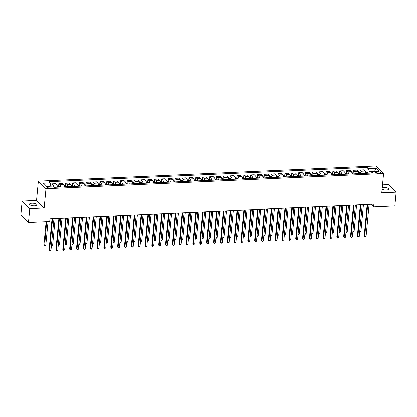 <?xml version="1.0" encoding="UTF-8"?>
<svg xmlns="http://www.w3.org/2000/svg" width="417" height="417" viewBox="0 0 417 417"><rect width="100%" height="100%" fill="white"/><g stroke="black" fill="none" stroke-linecap="round" stroke-linejoin="round"><path stroke-width="0.63" d="M34.538 205.868A3.763 1.277 5.4 0 0 36.967 204.914A3.763 1.277 5.4 0 0 31.906 203.251A3.763 1.277 5.4 0 0 29.477 204.205A3.763 1.277 5.4 0 0 34.538 205.868M382.102 189.271A3.763 1.277 5.4 0 0 386.397 190.048A3.763 1.277 5.4 0 0 388.826 189.094A3.763 1.277 5.4 0 0 383.76 187.431A3.763 1.277 5.4 0 0 382.253 187.66M49.847 188.051A1.882 0.636 5.4 0 0 51.062 187.572A1.882 0.636 5.4 0 0 48.528 186.743A1.882 0.636 5.4 0 0 47.314 187.217A1.882 0.636 5.4 0 0 49.847 188.051M22.153 201.098L29.769 208.672L44.155 208.026L36.54 200.452L22.153 201.098L20.85 214.859L28.471 222.433L49.706 221.479L49.967 218.727L373.872 204.163L373.611 206.915L394.847 205.962L396.15 192.201L388.529 184.627L382.514 184.898M36.54 200.452L38.359 181.186L375.967 166.008L383.583 173.581L45.979 188.76L38.359 181.186M377.99 171.95L376.786 172.002A1.824 0.62 5.4 0 0 375.608 172.466A1.824 0.62 5.4 0 0 378.063 173.274L379.267 173.222A1.824 0.62 5.4 0 0 380.445 172.758A1.824 0.62 5.4 0 0 377.99 171.95L377.865 173.279M374.659 171.674L369.212 171.668L368.597 168.65L367.351 167.41L48.93 181.729L50.176 182.964L50.791 185.987L45.708 186.217M368.597 168.65L375.998 168.317L379.168 171.47L371.771 171.804L370.77 173.144M50.176 182.964L42.774 183.298L45.943 186.451L53.345 186.118L54.591 187.358L373.017 173.039L371.771 171.804M29.769 208.672L28.471 222.433M44.155 208.026L45.979 188.76M383.583 173.581L381.763 192.847L396.15 192.201M370.974 204.294L373.611 206.915M374.398 171.684L375.998 168.317M369.066 173.217L369.212 171.668M367.351 167.41L366.903 172.195M365.73 173.368A2.351 0.844 -92.6 0 0 365.094 171.111L363.848 169.87L360.283 170.032L360.048 172.502M53.803 186.576A2.351 0.844 -92.6 0 0 53.246 185.127L52 183.892L51.781 186.19M52 183.892L55.56 183.73L56.806 184.971A2.351 0.844 -92.6 0 1 57.442 187.228M60.731 187.082A2.351 0.844 -92.6 0 0 60.095 184.82L58.849 183.584L58.615 186.055M58.849 183.584L62.409 183.423L63.655 184.663A2.351 0.844 -92.6 0 1 64.296 186.92M67.585 186.774A2.351 0.844 -92.6 0 0 66.944 184.512L65.698 183.277L65.464 185.747M65.698 183.277L69.264 183.115L70.509 184.356A2.351 0.844 -92.6 0 1 71.145 186.613M74.434 186.462A2.351 0.844 -92.6 0 0 73.793 184.205L72.548 182.969L72.318 185.435M72.548 182.969L76.113 182.808L77.359 184.048A2.351 0.844 -92.6 0 1 77.995 186.305M81.284 186.154A2.351 0.844 -92.6 0 0 80.648 183.897L79.402 182.662L79.167 185.127M79.402 182.662L82.962 182.5L84.208 183.735A2.351 0.844 -92.6 0 1 84.849 185.998M88.138 185.846A2.351 0.844 -92.6 0 0 87.497 183.589L86.251 182.349L86.017 184.82M86.251 182.349L89.817 182.193L91.057 183.428A2.351 0.844 -92.6 0 1 91.698 185.69M94.987 185.539A2.351 0.844 -92.6 0 0 94.346 183.282L93.1 182.041L92.871 184.512M93.1 182.041L96.666 181.885L97.912 183.12A2.351 0.844 -92.6 0 1 98.548 185.377M101.837 185.231A2.351 0.844 -92.6 0 0 101.201 182.974L99.955 181.734L99.72 184.205M99.955 181.734L103.515 181.577L104.761 182.813A2.351 0.844 -92.6 0 1 105.402 185.07M108.686 184.924A2.351 0.844 -92.6 0 0 108.05 182.667L106.804 181.426L106.57 183.897M106.804 181.426L110.364 181.27L111.61 182.505A2.351 0.844 -92.6 0 1 112.251 184.762M115.54 184.616A2.351 0.844 -92.6 0 0 114.899 182.359L113.653 181.119L113.419 183.589M113.653 181.119L117.219 180.957L118.464 182.198A2.351 0.844 -92.6 0 1 119.1 184.455M122.389 184.309A2.351 0.844 -92.6 0 0 121.754 182.052L120.508 180.811L120.273 183.282M120.508 180.811L124.068 180.65L125.314 181.89A2.351 0.844 -92.6 0 1 125.95 184.147M129.239 184.001A2.351 0.844 -92.6 0 0 128.603 181.744L127.357 180.504L127.122 182.974M127.357 180.504L130.917 180.342L132.163 181.583A2.351 0.844 -92.6 0 1 132.804 183.84M136.093 183.694A2.351 0.844 -92.6 0 0 135.452 181.431L134.206 180.196L133.972 182.667M134.206 180.196L137.772 180.035L139.017 181.275A2.351 0.844 -92.6 0 1 139.653 183.532M142.942 183.386A2.351 0.844 -92.6 0 0 142.301 181.124L141.055 179.889L140.826 182.359M141.055 179.889L144.621 179.727L145.867 180.968A2.351 0.844 -92.6 0 1 146.503 183.225M149.792 183.073A2.351 0.844 -92.6 0 0 149.156 180.816L147.91 179.581L147.675 182.052M147.91 179.581L151.47 179.419L152.716 180.66A2.351 0.844 -92.6 0 1 153.357 182.917M156.646 182.766A2.351 0.844 -92.6 0 0 156.005 180.509L154.759 179.274L154.525 181.739M154.759 179.274L158.324 179.112L159.57 180.347A2.351 0.844 -92.6 0 1 160.206 182.61M163.495 182.458A2.351 0.844 -92.6 0 0 162.854 180.201L161.608 178.966L161.379 181.431M161.608 178.966L165.174 178.804L166.419 180.04A2.351 0.844 -92.6 0 1 167.055 182.302M170.345 182.151A2.351 0.844 -92.6 0 0 169.709 179.894L168.463 178.653L168.228 181.124M168.463 178.653L172.023 178.497L173.269 179.732A2.351 0.844 -92.6 0 1 173.91 181.994M177.194 181.843A2.351 0.844 -92.6 0 0 176.558 179.586L175.312 178.346L175.077 180.816M175.312 178.346L178.872 178.189L180.118 179.425A2.351 0.844 -92.6 0 1 180.759 181.682M184.048 181.536A2.351 0.844 -92.6 0 0 183.407 179.279L182.161 178.038L181.932 180.509M182.161 178.038L185.727 177.882L186.972 179.117A2.351 0.844 -92.6 0 1 187.608 181.374M190.897 181.228A2.351 0.844 -92.6 0 0 190.261 178.971L189.016 177.731L188.781 180.201M189.016 177.731L192.576 177.569L193.822 178.81A2.351 0.844 -92.6 0 1 194.458 181.067M197.747 180.921A2.351 0.844 -92.6 0 0 197.111 178.664L195.865 177.423L195.63 179.894M195.865 177.423L199.425 177.261L200.671 178.502A2.351 0.844 -92.6 0 1 201.312 180.759M204.601 180.613A2.351 0.844 -92.6 0 0 203.96 178.356L202.714 177.116L202.48 179.586M202.714 177.116L206.279 176.954L207.525 178.195A2.351 0.844 -92.6 0 1 208.161 180.452M211.45 180.306A2.351 0.844 -92.6 0 0 210.809 178.043L209.563 176.808L209.334 179.279M209.563 176.808L213.129 176.646L214.374 177.887A2.351 0.844 -92.6 0 1 215.01 180.144M218.299 179.998A2.351 0.844 -92.6 0 0 217.664 177.736L216.418 176.5L216.183 178.971M216.418 176.5L219.978 176.339L221.224 177.579A2.351 0.844 -92.6 0 1 221.865 179.836M225.154 179.691A2.351 0.844 -92.6 0 0 224.513 177.428L223.267 176.193L223.032 178.664M223.267 176.193L226.832 176.031L228.078 177.272A2.351 0.844 -92.6 0 1 228.714 179.529M232.003 179.378A2.351 0.844 -92.6 0 0 231.362 177.121L230.116 175.885L229.887 178.351M230.116 175.885L233.682 175.724L234.927 176.964A2.351 0.844 -92.6 0 1 235.563 179.221M238.852 179.07A2.351 0.844 -92.6 0 0 238.216 176.813L236.971 175.578L236.736 178.043M236.971 175.578L240.531 175.416L241.777 176.652A2.351 0.844 -92.6 0 1 242.418 178.914M245.702 178.763A2.351 0.844 -92.6 0 0 245.066 176.506L243.82 175.265L243.585 177.736M243.82 175.265L247.38 175.109L248.626 176.344A2.351 0.844 -92.6 0 1 249.267 178.606M252.556 178.455A2.351 0.844 -92.6 0 0 251.915 176.198L250.669 174.958L250.44 177.428M250.669 174.958L254.234 174.801L255.48 176.037A2.351 0.844 -92.6 0 1 256.116 178.294M259.405 178.148A2.351 0.844 -92.6 0 0 258.769 175.891L257.524 174.65L257.289 177.121M257.524 174.65L261.084 174.494L262.329 175.729A2.351 0.844 -92.6 0 1 262.971 177.986M266.255 177.84A2.351 0.844 -92.6 0 0 265.619 175.583L264.373 174.342L264.138 176.813M264.373 174.342L267.933 174.186L269.179 175.421A2.351 0.844 -92.6 0 1 269.82 177.678M273.109 177.533A2.351 0.844 -92.6 0 0 272.468 175.276L271.222 174.035L270.987 176.506M271.222 174.035L274.787 173.873L276.033 175.114A2.351 0.844 -92.6 0 1 276.669 177.371M279.958 177.225A2.351 0.844 -92.6 0 0 279.322 174.968L278.076 173.727L277.842 176.198M278.076 173.727L281.637 173.566L282.882 174.806A2.351 0.844 -92.6 0 1 283.518 177.063M286.807 176.917A2.351 0.844 -92.6 0 0 286.171 174.66L284.926 173.42L284.691 175.891M284.926 173.42L288.486 173.258L289.732 174.499A2.351 0.844 -92.6 0 1 290.373 176.756M293.662 176.61A2.351 0.844 -92.6 0 0 293.021 174.348L291.775 173.112L291.54 175.583M291.775 173.112L295.34 172.951L296.586 174.191A2.351 0.844 -92.6 0 1 297.222 176.448M300.511 176.302A2.351 0.844 -92.6 0 0 299.87 174.04L298.624 172.805L298.395 175.276M298.624 172.805L302.189 172.643L303.435 173.884A2.351 0.844 -92.6 0 1 304.071 176.141M307.36 175.99A2.351 0.844 -92.6 0 0 306.724 173.733L305.479 172.497L305.244 174.963M305.479 172.497L309.039 172.336L310.284 173.576A2.351 0.844 -92.6 0 1 310.926 175.833M314.209 175.682A2.351 0.844 -92.6 0 0 313.574 173.425L312.328 172.19L312.093 174.655M312.328 172.19L315.888 172.028L317.134 173.263A2.351 0.844 -92.6 0 1 317.775 175.526M321.064 175.375A2.351 0.844 -92.6 0 0 320.423 173.118L319.177 171.882L318.948 174.348M319.177 171.882L322.742 171.721L323.988 172.956A2.351 0.844 -92.6 0 1 324.624 175.218M327.913 175.067A2.351 0.844 -92.6 0 0 327.277 172.81L326.031 171.569L325.797 174.04M326.031 171.569L329.592 171.413L330.837 172.648A2.351 0.844 -92.6 0 1 331.479 174.911M334.762 174.759A2.351 0.844 -92.6 0 0 334.126 172.502L332.881 171.262L332.646 173.733M332.881 171.262L336.441 171.106L337.687 172.341A2.351 0.844 -92.6 0 1 338.328 174.598M341.617 174.452A2.351 0.844 -92.6 0 0 340.976 172.195L339.73 170.954L339.495 173.425M339.73 170.954L343.295 170.798L344.541 172.033A2.351 0.844 -92.6 0 1 345.177 174.29M348.466 174.144A2.351 0.844 -92.6 0 0 347.83 171.887L346.584 170.647L346.35 173.118M346.584 170.647L350.144 170.485L351.39 171.726A2.351 0.844 -92.6 0 1 352.026 173.983M355.315 173.837A2.351 0.844 -92.6 0 0 354.679 171.58L353.434 170.339L353.199 172.81M353.434 170.339L356.994 170.178L358.239 171.418A2.351 0.844 -92.6 0 1 358.881 173.675M362.17 173.529A2.351 0.844 -92.6 0 0 361.529 171.272L360.283 170.032M367.163 204.466L364.203 235.767L364.719 236.283L367.726 204.439M366.09 236.22L364.906 236.825L364.719 236.283L366.09 236.22L369.097 204.377M364.906 236.825L364.203 235.767M365.573 172.148L367.627 172.482A1.559 0.558 87.4 0 1 367.956 173.269M366.918 173.316A1.559 0.558 -92.6 0 0 366.731 172.753L366.074 172.784A1.559 0.558 87.4 0 1 366.256 173.347M359.746 231.154L360.94 231.101L363.442 204.632M360.94 231.101L360.309 231.68L359.699 231.649M360.309 204.773L357.353 236.074L357.869 236.59L360.877 204.747M359.235 236.528L358.057 237.132L357.869 236.59L359.235 236.528L362.248 204.684M358.057 237.132L357.353 236.074M353.46 205.081L350.504 236.387L351.015 236.898L354.028 205.055M352.386 236.835L351.208 237.44L351.015 236.898L352.386 236.835L355.399 204.992M351.208 237.44L350.504 236.387M346.61 205.388L343.65 236.694L344.166 237.205L347.173 205.362M345.537 237.143L344.353 237.747L344.166 237.205L345.537 237.143L348.544 205.3M344.353 237.747L343.65 236.694M358.719 172.456L360.773 172.794A1.559 0.558 87.4 0 1 361.106 173.576M360.064 173.623A1.559 0.558 -92.6 0 0 359.881 173.06L359.225 173.091A1.559 0.558 87.4 0 1 359.407 173.654M352.897 231.461L354.09 231.409L356.592 204.94M354.09 231.409L353.454 231.993L352.85 231.956M351.87 172.763L353.924 173.102A1.559 0.558 87.4 0 1 354.257 173.884M353.215 173.931A1.559 0.558 -92.6 0 0 353.032 173.368L352.375 173.399A1.559 0.558 87.4 0 1 352.558 173.962M346.042 231.774L347.241 231.716L349.743 205.247M347.241 231.716L346.605 232.3L345.995 232.264M345.021 173.071L347.074 173.409A1.559 0.558 87.4 0 1 347.403 174.191M346.365 174.238A1.559 0.558 -92.6 0 0 346.178 173.675L345.521 173.707A1.559 0.558 87.4 0 1 345.703 174.27M339.193 232.081L340.387 232.024L342.889 205.555M340.387 232.024L339.756 232.608L339.146 232.571M339.761 205.696L336.8 237.002L337.317 237.513L340.324 205.67M338.687 237.45L337.504 238.055L337.317 237.513L338.687 237.45L341.695 205.612M337.504 238.055L336.8 237.002M338.166 173.378L340.22 173.717A1.559 0.558 87.4 0 1 340.553 174.499M339.511 174.546A1.559 0.558 -92.6 0 0 339.329 173.983L338.672 174.014A1.559 0.558 87.4 0 1 338.854 174.577M332.344 232.389L333.537 232.332L336.039 205.862M333.537 232.332L332.907 232.915L332.297 232.879M332.907 206.003L329.951 237.309L330.462 237.82L333.475 205.977M331.833 237.758L331.202 238.342L330.655 238.362L330.462 237.82L331.833 237.758L334.846 205.92M330.655 238.362L329.951 237.309M326.058 206.311L323.097 237.617L323.613 238.128L326.62 206.29M324.984 238.065L324.348 238.649L323.8 238.67L323.613 238.128L324.984 238.065L327.991 206.227M323.8 238.67L323.097 237.617M319.208 206.623L316.248 237.925L316.764 238.435L319.771 206.597M318.135 238.373L317.499 238.957L316.951 238.977L316.764 238.435L318.135 238.373L321.142 206.535M316.951 238.977L316.248 237.925M312.354 206.931L309.398 238.232L309.909 238.743L312.922 206.905M311.28 238.68L310.102 239.29L309.909 238.743L311.28 238.68L314.293 206.842M310.102 239.29L309.398 238.232M305.505 207.239L302.544 238.54L303.06 239.05L306.073 207.213M304.431 238.993L303.248 239.598L303.06 239.05L304.431 238.993L307.438 207.15M303.248 239.598L302.544 238.54M331.317 173.686L333.371 174.025A1.559 0.558 87.4 0 1 333.704 174.806M332.662 174.853A1.559 0.558 -92.6 0 0 332.479 174.29L331.823 174.322A1.559 0.558 87.4 0 1 332.005 174.885M325.489 232.696L326.688 232.639L329.19 206.17M326.688 232.639L326.052 233.223L325.442 233.186M324.468 173.998L326.521 174.332A1.559 0.558 87.4 0 1 326.855 175.114M325.813 175.161A1.559 0.558 -92.6 0 0 325.625 174.598L324.968 174.629A1.559 0.558 87.4 0 1 325.156 175.192M318.64 233.004L319.834 232.952L322.336 206.483M319.834 232.952L319.203 233.53L318.593 233.494M317.618 174.306L319.672 174.64A1.559 0.558 87.4 0 1 320.001 175.421M318.958 175.468A1.559 0.558 -92.6 0 0 318.776 174.911L318.119 174.937A1.559 0.558 87.4 0 1 318.301 175.5M311.791 233.311L312.985 233.259L315.487 206.79M312.985 233.259L312.354 233.838L311.744 233.801M310.764 174.614L312.818 174.947A1.559 0.558 87.4 0 1 313.151 175.734M312.109 175.781A1.559 0.558 -92.6 0 0 311.926 175.218L311.27 175.244A1.559 0.558 87.4 0 1 311.452 175.807M304.936 233.619L306.135 233.567L308.637 207.098M306.135 233.567L305.499 234.145L304.895 234.109M303.915 174.921L305.969 175.255A1.559 0.558 87.4 0 1 306.302 176.042M305.26 176.089A1.559 0.558 -92.6 0 0 305.077 175.526L304.415 175.552A1.559 0.558 87.4 0 1 304.603 176.115M298.087 233.927L299.281 233.874L301.783 207.405M299.281 233.874L298.65 234.453L298.04 234.417M298.655 207.546L295.695 238.847L296.211 239.358L299.218 207.52M297.582 239.301L296.398 239.905L296.211 239.358L297.582 239.301L300.589 207.458M296.398 239.905L295.695 238.847M297.066 175.229L299.119 175.562A1.559 0.558 87.4 0 1 299.448 176.349M298.41 176.396A1.559 0.558 -92.6 0 0 298.223 175.833L297.566 175.859A1.559 0.558 87.4 0 1 297.748 176.422M291.238 234.234L292.432 234.182L294.934 207.713M292.432 234.182L291.801 234.761L291.191 234.724M291.801 207.854L288.845 239.155L289.362 239.666L292.369 207.828M290.727 239.608L289.549 240.213L289.362 239.666L290.727 239.608L293.74 207.765M289.549 240.213L288.845 239.155M290.211 175.536L292.265 175.87A1.559 0.558 87.4 0 1 292.598 176.657M291.556 176.704A1.559 0.558 -92.6 0 0 291.374 176.141L290.717 176.172A1.559 0.558 87.4 0 1 290.899 176.73M284.389 234.542L285.582 234.49L288.084 208.02M285.582 234.49L284.947 235.068L284.342 235.037M284.952 208.161L281.991 239.462L282.507 239.978L285.52 208.135M283.878 239.916L282.7 240.52L282.507 239.978L283.878 239.916L286.891 208.073M282.7 240.52L281.991 239.462M283.362 175.844L285.416 176.183A1.559 0.558 87.4 0 1 285.749 176.964M284.707 177.011A1.559 0.558 -92.6 0 0 284.524 176.448L283.862 176.48A1.559 0.558 87.4 0 1 284.05 177.043M277.534 234.849L278.733 234.797L281.235 208.328M278.733 234.797L278.097 235.376L277.487 235.344M278.103 208.469L275.142 239.775L275.658 240.286L278.665 208.443M277.029 240.223L275.846 240.828L275.658 240.286L277.029 240.223L280.036 208.38M275.846 240.828L275.142 239.775M276.513 176.151L278.566 176.49A1.559 0.558 87.4 0 1 278.895 177.272M277.858 177.319A1.559 0.558 -92.6 0 0 277.67 176.756L277.013 176.787A1.559 0.558 87.4 0 1 277.196 177.35M270.685 235.162L271.879 235.105L274.381 208.636M271.879 235.105L271.248 235.688L270.638 235.652M271.253 208.776L268.293 240.083L268.809 240.593L271.816 208.75M270.18 240.531L268.996 241.135L268.809 240.593L270.18 240.531L273.187 208.688M268.996 241.135L268.293 240.083M269.658 176.459L271.712 176.798A1.559 0.558 87.4 0 1 272.046 177.579M271.003 177.626A1.559 0.558 -92.6 0 0 270.821 177.063L270.164 177.095A1.559 0.558 87.4 0 1 270.346 177.658M263.836 235.469L265.03 235.412L267.532 208.943M265.03 235.412L264.394 235.996L263.789 235.959M264.399 209.084L261.443 240.39L261.954 240.901L264.967 209.058M263.325 240.838L262.147 241.443L261.954 240.901L263.325 240.838L266.338 209M262.147 241.443L261.443 240.39M262.809 176.766L264.863 177.105A1.559 0.558 87.4 0 1 265.196 177.887M264.154 177.934A1.559 0.558 -92.6 0 0 263.971 177.371L263.315 177.402A1.559 0.558 87.4 0 1 263.497 177.965M256.981 235.777L258.18 235.72L260.682 209.251M258.18 235.72L257.544 236.303L256.935 236.267M257.55 209.391L254.589 240.698L255.105 241.208L258.113 209.365M256.476 241.146L255.293 241.751L255.105 241.208L256.476 241.146L259.483 209.308M255.293 241.751L254.589 240.698M250.7 209.699L247.74 241.005L248.256 241.516L251.263 209.678M249.627 241.453L248.991 242.037L248.443 242.058L248.256 241.516L249.627 241.453L252.634 209.615M248.443 242.058L247.74 241.005M243.846 210.012L240.89 241.313L241.401 241.824L244.414 209.986M242.772 241.761L242.141 242.345L241.594 242.366L241.401 241.824L242.772 241.761L245.785 209.923M241.594 242.366L240.89 241.313M236.997 210.319L234.036 241.62L234.552 242.131L237.565 210.293M235.923 242.068L235.292 242.652L234.74 242.673L234.552 242.131L235.923 242.068L238.931 210.231M234.74 242.673L234.036 241.62M230.148 210.627L227.187 241.928L227.703 242.439L230.71 210.601M229.074 242.376L227.891 242.986L227.703 242.439L229.074 242.376L232.081 210.538M227.891 242.986L227.187 241.928M223.293 210.934L220.338 242.235L220.854 242.746L223.861 210.908M222.219 242.689L221.041 243.293L220.854 242.746L222.219 242.689L225.232 210.846M221.041 243.293L220.338 242.235M216.444 211.242L213.483 242.543L213.999 243.054L217.012 211.216M215.37 242.996L214.187 243.601L213.999 243.054L215.37 242.996L218.383 211.153M214.187 243.601L213.483 242.543M209.595 211.549L206.634 242.85L207.15 243.366L210.158 211.523M208.521 243.304L207.338 243.909L207.15 243.366L208.521 243.304L211.528 211.461M207.338 243.909L206.634 242.85M202.745 211.857L199.785 243.158L200.301 243.674L203.308 211.831M201.666 243.611L200.488 244.216L200.301 243.674L201.666 243.611L204.679 211.768M200.488 244.216L199.785 243.158M195.891 212.164L192.935 243.471L193.446 243.981L196.459 212.138M194.817 243.919L193.639 244.524L193.446 243.981L194.817 243.919L197.83 212.076M193.639 244.524L192.935 243.471M189.042 212.472L186.081 243.778L186.597 244.289L189.605 212.446M187.968 244.226L186.785 244.831L186.597 244.289L187.968 244.226L190.976 212.389M186.785 244.831L186.081 243.778M182.193 212.779L179.232 244.086L179.748 244.597L182.755 212.753M181.119 244.534L179.935 245.139L179.748 244.597L181.119 244.534L184.126 212.696M179.935 245.139L179.232 244.086M175.338 213.087L172.383 244.393L172.893 244.904L175.906 213.061M174.264 244.842L173.634 245.425L173.086 245.446L172.893 244.904L174.264 244.842L177.277 213.004M173.086 245.446L172.383 244.393M168.489 213.395L165.528 244.701L166.044 245.212L169.057 213.374M167.415 245.149L166.784 245.733L166.232 245.754L166.044 245.212L167.415 245.149L170.423 213.311M166.232 245.754L165.528 244.701M161.64 213.707L158.679 245.008L159.195 245.519L162.203 213.681M160.566 245.457L159.93 246.04L159.383 246.061L159.195 245.519L160.566 245.457L163.573 213.619M159.383 246.061L158.679 245.008M154.785 214.015L151.83 245.316L152.346 245.827L155.353 213.989M153.711 245.764L152.533 246.374L152.346 245.827L153.711 245.764L156.724 213.926M152.533 246.374L151.83 245.316M147.936 214.322L144.975 245.623L145.491 246.134L148.504 214.296M146.862 246.077L145.679 246.682L145.491 246.134L146.862 246.077L149.87 214.234M145.679 246.682L144.975 245.623M141.087 214.63L138.126 245.931L138.642 246.442L141.65 214.604M140.013 246.384L138.83 246.989L138.642 246.442L140.013 246.384L143.021 214.541M138.83 246.989L138.126 245.931M255.96 177.074L258.014 177.413A1.559 0.558 87.4 0 1 258.342 178.195M257.305 178.241A1.559 0.558 -92.6 0 0 257.117 177.678L256.46 177.71A1.559 0.558 87.4 0 1 256.648 178.273M250.132 236.085L251.326 236.027L253.828 209.558M251.326 236.027L250.695 236.611L250.085 236.575M249.111 177.387L251.164 177.72A1.559 0.558 87.4 0 1 251.493 178.502M250.45 178.549A1.559 0.558 -92.6 0 0 250.268 177.986L249.611 178.017A1.559 0.558 87.4 0 1 249.793 178.58M243.283 236.392L244.477 236.34L246.979 209.866M244.477 236.34L243.846 236.919L243.236 236.882M242.256 177.694L244.31 178.028A1.559 0.558 87.4 0 1 244.643 178.81M243.601 178.857A1.559 0.558 -92.6 0 0 243.419 178.294L242.762 178.325A1.559 0.558 87.4 0 1 242.944 178.888M236.429 236.7L237.627 236.648L240.129 210.178M237.627 236.648L236.992 237.226L236.382 237.19M235.407 178.002L237.461 178.335A1.559 0.558 87.4 0 1 237.794 179.122M236.752 179.164A1.559 0.558 -92.6 0 0 236.569 178.606L235.907 178.632A1.559 0.558 87.4 0 1 236.095 179.195M229.579 237.007L230.773 236.955L233.275 210.486M230.773 236.955L230.142 237.534L229.532 237.497M228.558 178.309L230.611 178.643A1.559 0.558 87.4 0 1 230.94 179.43M229.903 179.477A1.559 0.558 -92.6 0 0 229.715 178.914L229.058 178.94A1.559 0.558 87.4 0 1 229.241 179.503M222.73 237.315L223.924 237.263L226.426 210.793M223.924 237.263L223.293 237.841L222.683 237.805M221.703 178.617L223.736 178.94A1.559 0.558 87.4 0 1 224.091 179.737M223.048 179.784A1.559 0.558 -92.6 0 0 222.866 179.221L222.209 179.247A1.559 0.558 87.4 0 1 222.391 179.81M215.876 237.622L217.075 237.57L219.577 211.101M217.075 237.57L216.439 238.149L215.834 238.112M214.854 178.924L216.908 179.258A1.559 0.558 87.4 0 1 217.241 180.045M216.199 180.092A1.559 0.558 -92.6 0 0 216.016 179.529L215.354 179.56A1.559 0.558 87.4 0 1 215.542 180.118M209.026 237.93L210.225 237.878L212.727 211.409M210.225 237.878L209.589 238.456L208.98 238.425M208.005 179.232L210.059 179.565A1.559 0.558 87.4 0 1 210.387 180.352M209.35 180.399A1.559 0.558 -92.6 0 0 209.162 179.836L208.505 179.868A1.559 0.558 87.4 0 1 208.688 180.431M202.177 238.237L203.371 238.185L205.873 211.716M203.371 238.185L202.74 238.764L202.13 238.732M201.15 179.539L203.204 179.878A1.559 0.558 87.4 0 1 203.538 180.66M202.495 180.707A1.559 0.558 -92.6 0 0 202.313 180.144L201.656 180.175A1.559 0.558 87.4 0 1 201.838 180.738M195.328 238.545L196.522 238.493L199.024 212.024M196.522 238.493L195.886 239.077L195.281 239.04M194.301 179.847L196.355 180.186A1.559 0.558 87.4 0 1 196.688 180.968M195.646 181.014A1.559 0.558 -92.6 0 0 195.464 180.452L194.807 180.483A1.559 0.558 87.4 0 1 194.989 181.046M188.474 238.858L189.672 238.8L192.174 212.331M189.672 238.8L189.037 239.384L188.427 239.348M187.452 180.154L189.506 180.493A1.559 0.558 87.4 0 1 189.834 181.275M188.797 181.322A1.559 0.558 -92.6 0 0 188.609 180.759L187.952 180.79A1.559 0.558 87.4 0 1 188.14 181.353M181.624 239.165L182.818 239.108L185.32 212.639M182.818 239.108L182.187 239.692L181.577 239.655M180.603 180.462L182.656 180.801A1.559 0.558 87.4 0 1 182.985 181.583M181.942 181.63A1.559 0.558 -92.6 0 0 181.76 181.067L181.103 181.098A1.559 0.558 87.4 0 1 181.286 181.661M174.775 239.473L175.969 239.415L178.471 212.946M175.969 239.415L175.338 239.999L174.728 239.963M173.748 180.769L175.781 181.098A1.559 0.558 87.4 0 1 176.136 181.89M175.093 181.937A1.559 0.558 -92.6 0 0 174.911 181.374L174.254 181.405A1.559 0.558 87.4 0 1 174.436 181.968M167.921 239.78L169.12 239.728L171.622 213.254M169.12 239.728L168.484 240.307L167.874 240.27M166.899 181.082L168.953 181.416A1.559 0.558 87.4 0 1 169.286 182.198M168.244 182.245A1.559 0.558 -92.6 0 0 168.061 181.682L167.399 181.713A1.559 0.558 87.4 0 1 167.587 182.276M161.071 240.088L162.265 240.036L164.767 213.567M162.265 240.036L161.634 240.614L161.025 240.578M160.05 181.39L162.104 181.723A1.559 0.558 87.4 0 1 162.432 182.505M161.389 182.552A1.559 0.558 -92.6 0 0 161.207 181.994L160.55 182.02A1.559 0.558 87.4 0 1 160.733 182.583M154.222 240.395L155.416 240.343L157.918 213.874M155.416 240.343L154.785 240.922L154.175 240.885M153.195 181.697L155.249 182.031A1.559 0.558 87.4 0 1 155.583 182.818M154.54 182.865A1.559 0.558 -92.6 0 0 154.358 182.302L153.701 182.328A1.559 0.558 87.4 0 1 153.883 182.891M147.368 240.703L148.567 240.651L151.069 214.182M148.567 240.651L147.931 241.229L147.326 241.193M146.346 182.005L148.4 182.338A1.559 0.558 87.4 0 1 148.733 183.126M147.691 183.172A1.559 0.558 -92.6 0 0 147.509 182.61L146.847 182.636A1.559 0.558 87.4 0 1 147.034 183.199M140.519 241.01L141.717 240.958L144.219 214.489M141.717 240.958L141.082 241.537L140.472 241.5M139.497 182.312L141.551 182.646A1.559 0.558 87.4 0 1 141.879 183.433M140.842 183.48A1.559 0.558 -92.6 0 0 140.654 182.917L139.997 182.943A1.559 0.558 87.4 0 1 140.18 183.506M133.669 241.318L134.863 241.266L137.365 214.797M134.863 241.266L134.232 241.844L133.622 241.808M134.238 214.937L131.277 246.238L131.793 246.755L134.8 214.911M133.159 246.692L131.98 247.297L131.793 246.755L133.159 246.692L136.171 214.849M131.98 247.297L131.277 246.238M132.642 182.62L134.696 182.954A1.559 0.558 87.4 0 1 135.03 183.741M133.987 183.788A1.559 0.558 -92.6 0 0 133.805 183.225L133.148 183.256A1.559 0.558 87.4 0 1 133.331 183.814M126.82 241.625L128.014 241.573L130.516 215.104M128.014 241.573L127.378 242.152L126.773 242.121M127.383 215.245L124.428 246.546L124.938 247.062L127.951 215.219M126.309 247L125.131 247.604L124.938 247.062L126.309 247L129.322 215.156M125.131 247.604L124.428 246.546M125.793 182.927L127.847 183.266A1.559 0.558 87.4 0 1 128.181 184.048M127.138 184.095A1.559 0.558 -92.6 0 0 126.956 183.532L126.299 183.563A1.559 0.558 87.4 0 1 126.481 184.126M119.966 241.933L121.165 241.881L123.667 215.412M121.165 241.881L120.529 242.459L119.919 242.428M120.534 215.553L117.573 246.859L118.089 247.37L121.097 215.526M119.46 247.307L118.277 247.912L118.089 247.37L119.46 247.307L122.468 215.464M118.277 247.912L117.573 246.859M118.944 183.235L120.998 183.574A1.559 0.558 87.4 0 1 121.326 184.356M120.289 184.403A1.559 0.558 -92.6 0 0 120.101 183.84L119.444 183.871A1.559 0.558 87.4 0 1 119.627 184.434M113.116 242.246L114.31 242.188L116.812 215.719M114.31 242.188L113.679 242.772L113.07 242.736M113.685 215.86L110.724 247.166L111.24 247.677L114.248 215.834M112.611 247.615L111.428 248.219L111.24 247.677L112.611 247.615L115.618 215.771M111.428 248.219L110.724 247.166M112.09 183.543L114.143 183.881A1.559 0.558 87.4 0 1 114.477 184.663M113.434 184.71A1.559 0.558 -92.6 0 0 113.252 184.147L112.595 184.178A1.559 0.558 87.4 0 1 112.778 184.741M106.267 242.553L107.461 242.496L109.963 216.027M107.461 242.496L106.83 243.08L106.22 243.043M106.83 216.168L103.875 247.474L104.386 247.985L107.398 216.142M105.756 247.922L104.578 248.527L104.386 247.985L105.756 247.922L108.769 216.084M104.578 248.527L103.875 247.474M105.24 183.85L107.294 184.189A1.559 0.558 87.4 0 1 107.628 184.971M106.585 185.018A1.559 0.558 -92.6 0 0 106.403 184.455L105.746 184.486A1.559 0.558 87.4 0 1 105.928 185.049M99.413 242.861L100.612 242.803L103.114 216.334M100.612 242.803L99.976 243.387L99.366 243.351M99.981 216.475L97.02 247.781L97.536 248.292L100.549 216.449M98.907 248.23L97.724 248.834L97.536 248.292L98.907 248.23L101.915 216.392M97.724 248.834L97.02 247.781M98.391 184.158L100.445 184.496A1.559 0.558 87.4 0 1 100.778 185.278M99.736 185.325A1.559 0.558 -92.6 0 0 99.554 184.762L98.892 184.794A1.559 0.558 87.4 0 1 99.079 185.357M92.564 243.168L93.757 243.111L96.259 216.642M93.757 243.111L93.127 243.695L92.517 243.658M93.132 216.783L90.171 248.089L90.687 248.6L93.695 216.762M92.058 248.537L91.422 249.121L90.875 249.142L90.687 248.6L92.058 248.537L95.066 216.699M90.875 249.142L90.171 248.089M91.542 184.47L93.596 184.804A1.559 0.558 87.4 0 1 93.924 185.586M92.882 185.633A1.559 0.558 -92.6 0 0 92.699 185.07L92.042 185.101A1.559 0.558 87.4 0 1 92.225 185.664M85.714 243.476L86.908 243.424L89.41 216.955M86.908 243.424L86.277 244.002L85.667 243.966M86.277 217.095L83.322 248.396L83.833 248.907L86.845 217.069M85.204 248.845L84.573 249.429L84.025 249.449L83.833 248.907L85.204 248.845L88.216 217.007M84.025 249.449L83.322 248.396M84.687 184.778L86.741 185.112A1.559 0.558 87.4 0 1 87.075 185.893M86.032 185.94A1.559 0.558 -92.6 0 0 85.85 185.377L85.193 185.409A1.559 0.558 87.4 0 1 85.376 185.972M78.86 243.783L80.059 243.731L82.561 217.262M80.059 243.731L79.423 244.31L78.818 244.273M79.428 217.403L76.467 248.704L76.983 249.215L79.996 217.377M78.354 249.152L77.724 249.736L77.171 249.757L76.983 249.215L78.354 249.152L81.362 217.314M77.171 249.757L76.467 248.704M77.838 185.085L79.892 185.419A1.559 0.558 87.4 0 1 80.226 186.206M79.183 186.253A1.559 0.558 -92.6 0 0 79.001 185.69L78.339 185.716A1.559 0.558 87.4 0 1 78.526 186.279M72.011 244.091L73.204 244.039L75.712 217.57M73.204 244.039L72.574 244.617L71.964 244.581M72.579 217.71L69.618 249.012L70.134 249.522L73.142 217.684M71.505 249.46L70.322 250.07L70.134 249.522L71.505 249.46L74.513 217.622M70.322 250.07L69.618 249.012M70.989 185.393L73.043 185.727A1.559 0.558 87.4 0 1 73.371 186.514M72.334 186.561A1.559 0.558 -92.6 0 0 72.146 185.998L71.489 186.024A1.559 0.558 87.4 0 1 71.672 186.587M65.161 244.398L66.355 244.346L68.857 217.877M66.355 244.346L65.724 244.925L65.115 244.888M65.73 218.018L62.769 249.319L63.285 249.83L66.293 217.992M64.651 249.773L63.473 250.377L63.285 249.83L64.651 249.773L67.663 217.929M63.473 250.377L62.769 249.319M58.875 218.326L55.92 249.627L56.431 250.137L59.443 218.299M57.801 250.08L56.623 250.685L56.431 250.137L57.801 250.08L60.814 218.237M56.623 250.685L55.92 249.627M52.026 218.633L49.065 249.934L49.581 250.45L52.589 218.607M50.952 250.388L49.769 250.992L49.581 250.45L50.952 250.388L53.96 218.544M49.769 250.992L49.065 249.934M64.135 185.701L66.188 186.034A1.559 0.558 87.4 0 1 66.522 186.821M65.479 186.868A1.559 0.558 -92.6 0 0 65.297 186.305L64.64 186.331A1.559 0.558 87.4 0 1 64.823 186.894M58.312 244.706L59.506 244.654L62.008 218.185M59.506 244.654L58.87 245.232L58.265 245.196M57.285 186.008L59.339 186.342A1.559 0.558 87.4 0 1 59.673 187.129M58.63 187.176A1.559 0.558 -92.6 0 0 58.448 186.613L57.791 186.644A1.559 0.558 87.4 0 1 57.973 187.202M51.458 245.014L52.657 244.961L55.159 218.492M52.657 244.961L52.021 245.54L51.411 245.509M46.11 221.641L43.921 244.821L44.431 245.332L45.802 245.269L48.044 221.552M46.678 221.615L44.624 245.874L43.921 244.821M45.802 245.269L44.624 245.874M361.529 171.272L365.094 171.111M354.679 171.58L358.239 171.418M347.83 171.887L351.39 171.726M340.976 172.195L344.541 172.033M334.126 172.502L337.687 172.341M327.277 172.81L330.837 172.648M320.423 173.118L323.988 172.956M313.574 173.425L317.134 173.263M306.724 173.733L310.284 173.576M299.87 174.04L303.435 173.884M293.021 174.348L296.586 174.191M286.171 174.66L289.732 174.499M279.322 174.968L282.882 174.806M272.468 175.276L276.033 175.114M265.619 175.583L269.179 175.421M258.769 175.891L262.329 175.729M251.915 176.198L255.48 176.037M245.066 176.506L248.626 176.344M238.216 176.813L241.777 176.652M231.362 177.121L234.927 176.964M224.513 177.428L228.078 177.272M217.664 177.736L221.224 177.579M210.809 178.043L214.374 177.887M203.96 178.356L207.525 178.195M197.111 178.664L200.671 178.502M190.261 178.971L193.822 178.81M183.407 179.279L186.972 179.117M176.558 179.586L180.118 179.425M169.709 179.894L173.269 179.732M162.854 180.201L166.419 180.04M156.005 180.509L159.57 180.347M149.156 180.816L152.716 180.66M142.301 181.124L145.867 180.968M135.452 181.431L139.017 181.275M128.603 181.744L132.163 181.583M121.754 182.052L125.314 181.89M114.899 182.359L118.464 182.198M108.05 182.667L111.61 182.505M101.201 182.974L104.761 182.813M94.346 183.282L97.912 183.12M87.497 183.589L91.057 183.428M80.648 183.897L84.208 183.735M73.793 184.205L77.359 184.048M66.944 184.512L70.509 184.356M60.095 184.82L63.655 184.663M53.246 185.127L56.806 184.971M376.676 173.144L376.786 172.002M367.601 172.476L365.657 172.56M366.679 173.326L366.731 172.753M360.752 172.784L358.802 172.867M359.829 173.634L359.881 173.06M353.897 173.091L351.953 173.18M352.975 173.941L353.032 173.368M347.048 173.399L345.104 173.488M346.126 174.249L346.178 173.675M340.199 173.707L338.25 173.795M339.276 174.556L339.329 173.983M333.35 174.014L331.4 174.103M332.422 174.864L332.479 174.29M326.495 174.322L324.551 174.41M325.573 175.171L325.625 174.598M319.646 174.629L317.697 174.718M318.724 175.479L318.776 174.911M312.797 174.937L310.847 175.025M311.869 175.792L311.926 175.218M305.942 175.244L303.998 175.333M305.02 176.099L305.077 175.526M299.093 175.552L297.149 175.64M298.171 176.407L298.223 175.833M292.244 175.865L290.295 175.948M291.321 176.714L291.374 176.141M285.39 176.172L283.445 176.255M284.467 177.022L284.524 176.448M278.54 176.48L276.596 176.568M277.618 177.329L277.67 176.756M271.691 176.787L269.742 176.876M270.769 177.637L270.821 177.063M264.842 177.095L262.892 177.183M263.914 177.944L263.971 177.371M257.987 177.402L256.043 177.491M257.065 178.252L257.117 177.678M251.138 177.71L249.189 177.798M250.216 178.559L250.268 177.986M244.289 178.017L242.34 178.106M243.361 178.867L243.419 178.294M237.435 178.325L235.49 178.413M236.512 179.18L236.569 178.606M230.585 178.632L228.641 178.721M229.663 179.487L229.715 178.914M223.736 178.94L221.787 179.029M222.814 179.795L222.866 179.221M216.882 179.247L214.937 179.336M215.959 180.102L216.016 179.529M210.032 179.56L208.088 179.644M209.11 180.41L209.162 179.836M203.183 179.868L201.234 179.951M202.261 180.717L202.313 180.144M196.334 180.175L194.385 180.264M195.406 181.025L195.464 180.452M189.48 180.483L187.535 180.571M188.557 181.332L188.609 180.759M182.63 180.79L180.681 180.879M181.708 181.64L181.76 181.067M175.781 181.098L173.832 181.186M174.853 181.948L174.911 181.374M168.927 181.405L166.982 181.494M168.004 182.255L168.061 181.682M162.077 181.713L160.128 181.802M161.155 182.568L161.207 181.994M155.228 182.02L153.279 182.109M154.306 182.875L154.358 182.302M148.374 182.328L146.43 182.417M147.451 183.183L147.509 182.61M141.525 182.636L139.58 182.724M140.602 183.49L140.654 182.917M134.675 182.948L132.726 183.032M133.753 183.798L133.805 183.225M127.821 183.256L125.877 183.339M126.898 184.105L126.956 183.532M120.972 183.563L119.027 183.652M120.049 184.413L120.101 183.84M114.122 183.871L112.173 183.96M113.2 184.721L113.252 184.147M107.273 184.178L105.324 184.267M106.345 185.028L106.403 184.455M100.419 184.486L98.475 184.575M99.496 185.336L99.554 184.762M93.57 184.794L91.62 184.882M92.647 185.643L92.699 185.07M86.72 185.101L84.771 185.19M85.798 185.951L85.85 185.377M79.866 185.409L77.922 185.497M78.943 186.263L79.001 185.69M73.017 185.716L71.072 185.805M72.094 186.571L72.146 185.998M66.167 186.024L64.218 186.112M65.245 186.879L65.297 186.305M59.313 186.336L57.369 186.42M58.39 187.186L58.448 186.613"/></g></svg>
